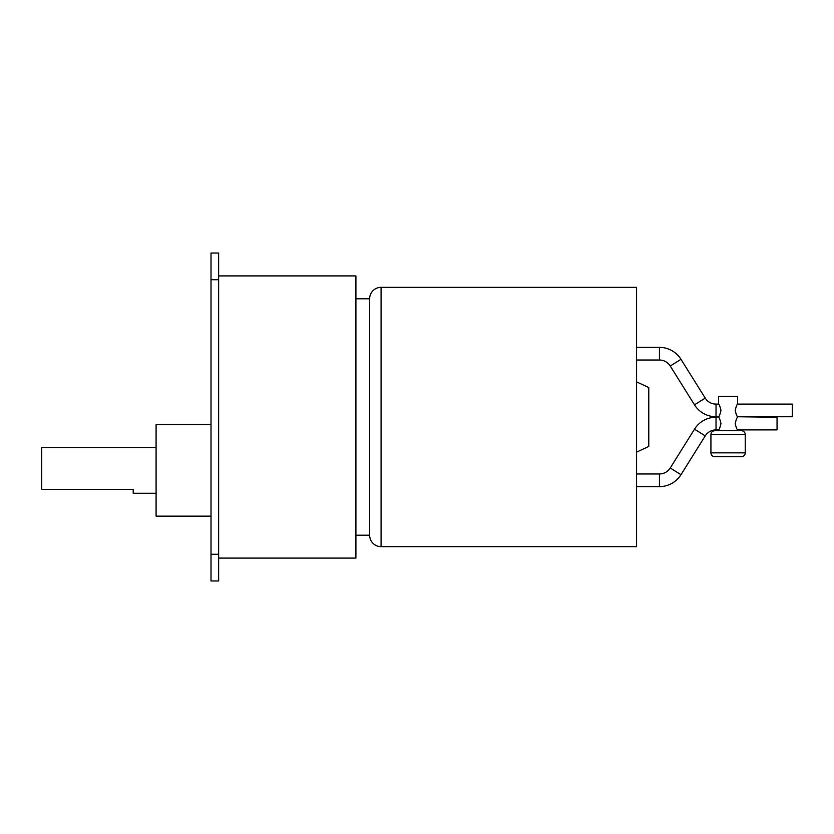 <?xml version="1.0" encoding="UTF-8"?>
<svg xmlns="http://www.w3.org/2000/svg" width="834" height="834" viewBox="0 0 834 834"><rect width="100%" height="100%" fill="white"/><g stroke="black" fill="none" stroke-linecap="round" stroke-linejoin="round"><path stroke-width="1.25" d="M156.094 447.504L41.7 447.504L41.7 489.454L133.221 489.454L133.221 493.269L156.094 493.269M211.012 516.142L156.094 516.142L156.094 424.631L211.012 424.631M211.012 580.975L211.012 253.025L218.633 253.025L218.633 580.975L211.012 580.975M218.633 275.908L355.909 275.908L355.909 558.092L218.633 558.092M355.909 535.209L369.639 535.209L369.639 298.791L355.909 298.791M741.436 456.657L714.738 456.657L741.436 456.657A3.816 3.816 0 0 0 745.242 452.841L745.242 434.545A3.816 3.816 0 0 0 741.436 430.73L737.621 430.73L737.621 429.896L777.048 429.896L777.048 417.24L737.621 416.76C736.902 416.374 736.099 414.269 735.213 410.432C736.099 406.596 736.902 404.49 737.621 404.104L792.3 404.104L792.3 416.76L737.621 416.76M369.639 298.791A11.436 11.436 0 0 1 381.075 287.344L636.571 287.344L636.571 546.656L381.075 546.656A11.436 11.436 0 0 1 369.639 535.209M636.571 452.132L648.769 446.44L648.769 387.56L636.571 381.868M636.571 486.629L659.444 486.629A25.395 25.395 0 0 0 680.982 474.692L705.23 435.89A12.739 12.739 0 0 1 716.031 429.896L718.554 429.896L718.554 430.73L714.738 430.73L741.436 430.73M737.621 404.104L737.621 396.411L718.554 396.411L718.554 404.104C719.273 404.49 720.076 406.596 720.962 410.432C720.076 414.269 719.273 416.374 718.554 416.76L716.031 417.24A25.395 25.395 0 0 0 694.493 429.176L670.244 467.978A12.739 12.739 0 0 1 659.444 473.973L636.571 473.973M714.738 456.657A3.816 3.816 0 0 1 710.922 452.841L745.242 452.841M714.738 430.73A3.816 3.816 0 0 0 710.922 434.545L710.922 452.841M636.571 347.371L659.444 347.371A25.395 25.395 0 0 1 680.982 359.308L705.23 398.11A12.739 12.739 0 0 0 716.031 404.104L718.554 404.104M718.554 416.76L716.031 416.76A25.395 25.395 0 0 1 694.493 404.824L670.244 366.022A12.739 12.739 0 0 0 659.444 360.027L636.571 360.027M718.554 430.73L737.621 430.73M718.554 417.24C719.273 417.625 720.076 419.731 720.962 423.568C720.076 427.404 719.273 429.51 718.554 429.896M737.621 429.896C736.902 429.51 736.099 427.404 735.213 423.568C736.099 419.731 736.902 417.625 737.621 417.24M211.012 554.276L218.633 554.276M211.012 279.724L218.633 279.724M381.075 546.656L381.075 287.344M680.982 474.692L670.244 467.978M659.444 473.973L659.444 486.629M710.922 434.545L745.242 434.545M694.493 429.176L705.23 435.89M716.031 429.896L716.031 417.24M659.444 347.371L659.444 360.027M670.244 366.022L680.982 359.308M705.23 398.11L694.493 404.824M716.031 416.76L716.031 404.104"/></g></svg>
